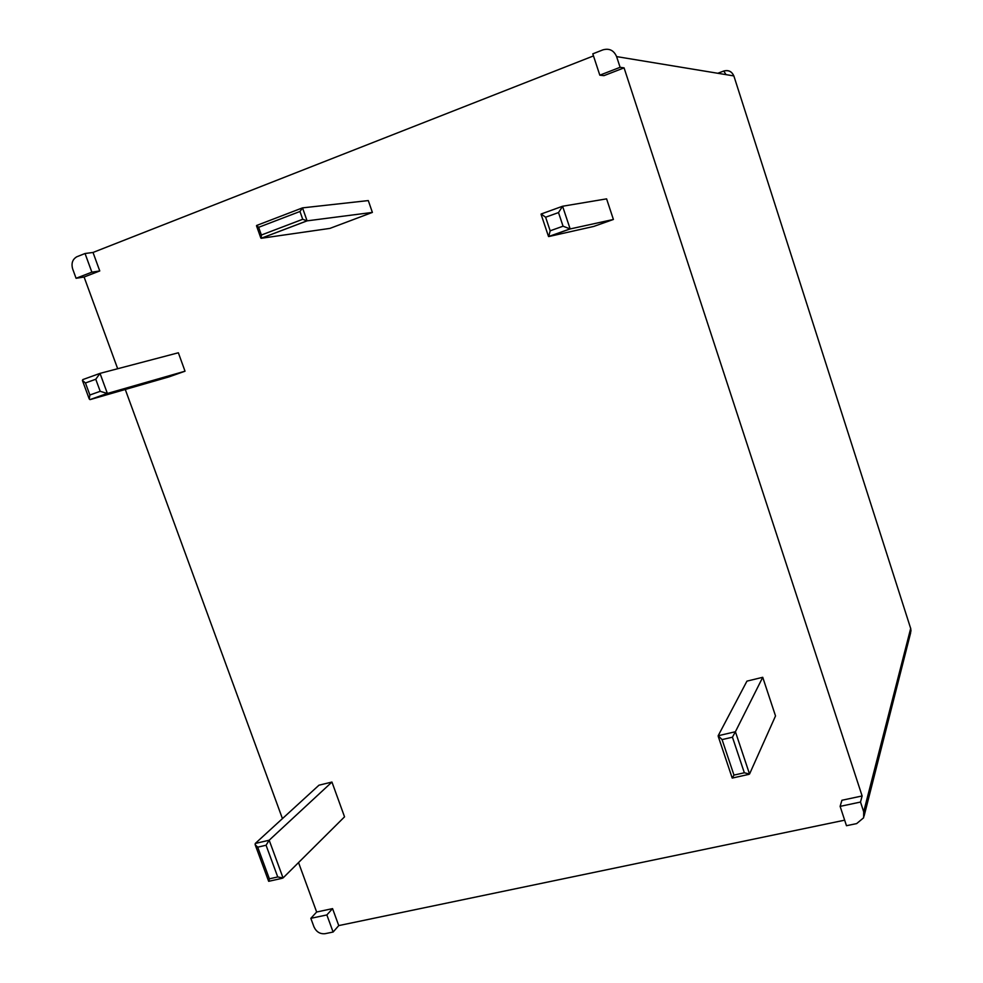 <?xml version="1.0" encoding="UTF-8"?>
<svg xmlns="http://www.w3.org/2000/svg" width="983" height="983" viewBox="0 0 983 983"><rect width="100%" height="100%" fill="white"/><g stroke="black" fill="none" stroke-linecap="round" stroke-linejoin="round"><path stroke-width="1.47" d="M298.537 862.57L316.649 912.015L310.837 918.331L313.958 926.846C316.329 931.896 320.04 934.182 325.078 933.69L333.114 932.031L338.754 925.593L844.655 820.178M593.474 55.92L93.016 252.459L85.042 253.516L76.797 256.772C72.484 259.328 71.108 263.407 72.681 269.01L76.084 278.287L84.096 277.022L117.677 368.736M125.271 389.477L282.44 818.618M616.599 56.596C613.847 50.342 609.288 48.093 602.923 49.863L592.798 53.844L599.814 75.175L603.955 75.654L624.07 67.864L620.101 67.311L616.599 56.596L733.785 75.912C731.819 71.39 728.477 69.756 723.758 71.022L717.799 73.27M862.128 795.96L841.915 800.26L840.121 806.367L846.474 825.708L856.648 823.607L863.652 817.758L863.688 811.774L860.506 802.054L862.128 795.96L624.07 67.864M310.837 918.331L326.86 914.94L333.114 932.031M316.649 912.015L332.561 908.624L338.754 925.593M326.86 914.94L332.561 908.624M85.042 253.516L91.861 272.168L76.084 278.287M93.016 252.459L99.762 270.952L84.096 277.022M762.734 677.299L735.407 731.733L749.538 774.039L775.526 715.943L762.734 677.299L746.945 681.133L718.168 735.751L722.075 739.597L732.446 737.201L744.34 772.773L733.969 775.095L722.075 739.597M613.404 219.467L570.152 228.941L548.723 236.559L593.744 226.434L613.404 219.467L606.597 198.861L562.583 206.246L558.504 212.574L563.062 226.201L550.173 230.808L545.614 217.218L558.504 212.574M331.947 782.05L269.182 840.219L283.055 877.954L344.541 816.836L331.947 782.05L318.971 785.196L255.273 843.463L255.138 844.655L257.706 847.174L266.061 845.233L277.734 876.959L269.379 878.827L257.706 847.174M372.385 212.414L307.077 220.856L261.195 238.291L329.895 228.4L372.385 212.414L368.293 200.581L302.531 207.868L299.987 211.48L302.715 219.283L261.38 235.023L258.652 227.306L299.987 211.48M185.025 371.205L107.38 393.47L90.203 399.577L168.953 376.894L185.025 371.205L178.353 352.774L100.008 373.38L95.769 379.254L100.205 391.32L89.883 395.006L85.447 382.965L95.769 379.254M99.762 270.952L91.861 272.168M620.101 67.311L599.814 75.175M840.121 806.367L860.506 802.054M718.168 735.751L735.407 731.733L732.446 737.201M749.538 774.039L744.34 772.773M748.911 774.358L732.224 778.081L733.969 775.095M562.583 206.246L570.152 228.941L563.062 226.201M562.448 206.295L541.154 213.999L545.614 217.218M548.723 236.559L550.173 230.808M255.273 843.463L269.182 840.219L266.061 845.233M283.055 877.954L277.734 876.959M268.851 881.272L269.379 878.827M302.531 207.868L307.077 220.856L302.715 219.283M302.26 207.966L256.661 225.463L258.652 227.306M261.195 238.267L261.38 235.023M100.008 373.38L107.38 393.47L100.205 391.32M99.775 373.466L82.83 379.585L82.4 380.433L85.447 382.965M90.19 399.528L89.244 399L89.883 395.006M726.032 74.634L723.758 71.022M733.896 76.035L910.676 628.444L733.896 76.035M864.069 816.136L910.614 632.929L910.676 628.444L863.688 811.774M733.859 75.924C731.868 71.513 728.514 69.879 723.795 71.022L717.836 73.283M910.995 631.123L910.688 628.284M732.224 778.081L718.241 736.402M548.428 236.239L541.068 214.294M569.956 228.941L548.575 236.547M268.617 881.198L255.138 844.655M282.17 878.31L268.703 881.309M260.79 237.935L256.489 225.746M306.991 220.856L261.122 238.291M89.244 399L82.4 380.433M107.073 393.519L89.932 399.614"/></g></svg>
